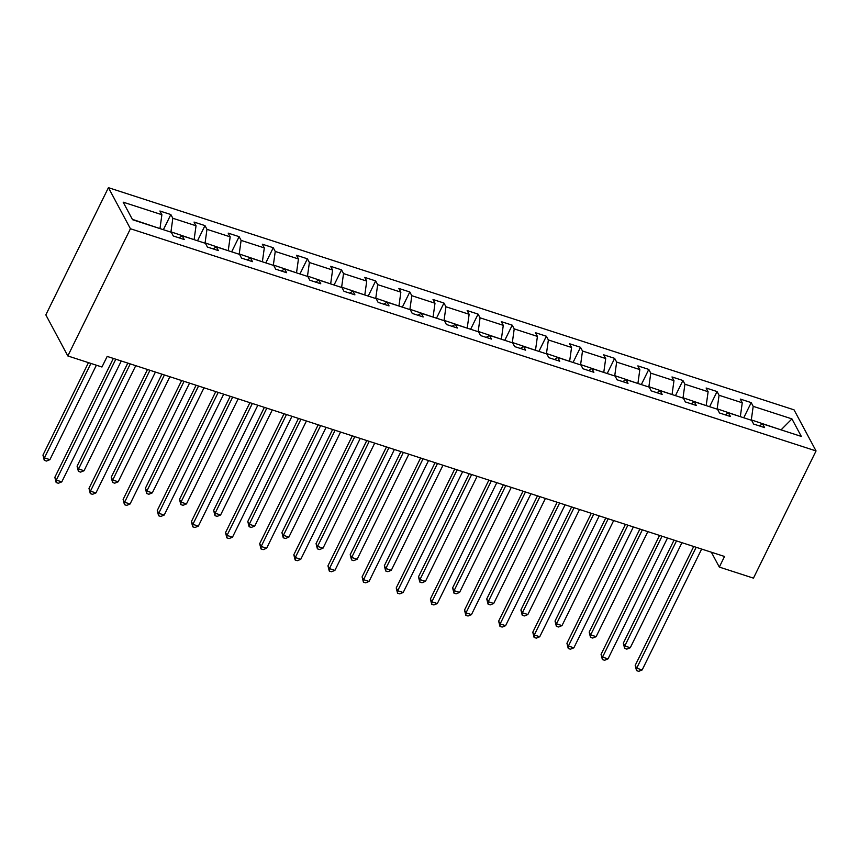 <?xml version="1.0" encoding="UTF-8"?>
<svg xmlns="http://www.w3.org/2000/svg" width="859" height="859" viewBox="0 0 859 859"><rect width="100%" height="100%" fill="white"/><g stroke="black" fill="none" stroke-linecap="round" stroke-linejoin="round"><path stroke-width="1.29" d="M130.428 228.741L67.829 355.959L45.828 314.877L108.427 187.67L794.049 409.85L816.05 450.932L130.428 228.741L108.427 187.67M159.871 228.558L132.34 219.324M160.01 228.29L161.889 214.718L159.903 211.003L170.844 214.546L163.382 229.697M780.724 429.758L751.314 419.901L753.193 406.339L791.934 418.891L801.318 436.426L762.588 423.874L764.585 427.599L753.633 424.056L751.646 420.33L728.453 412.814L730.44 416.529L719.498 412.986L717.512 409.271L694.308 401.754L696.305 405.469L685.364 401.926L683.367 398.211L660.174 390.684L662.16 394.41L651.219 390.866L649.232 387.141L626.028 379.624L628.026 383.339L617.084 379.796L615.087 376.081L591.894 368.565L593.88 372.28L582.939 368.736L580.952 365.021L557.759 357.494L559.746 361.22L548.804 357.677L546.818 353.951L523.614 346.435L525.611 350.161L514.67 346.606L512.673 342.891L489.48 335.375L491.466 339.09L480.525 335.547L478.538 331.832L455.334 324.305L457.332 328.031L446.39 324.487L444.393 320.761L421.2 313.245L423.186 316.971L412.245 313.417L410.258 309.702L387.055 302.185L389.052 305.901L378.11 302.357L376.113 298.642L352.92 291.126L354.917 294.841L343.965 291.298L341.979 287.572L318.786 280.055L320.772 283.781L309.831 280.227L307.844 276.512L284.64 268.996L286.638 272.711L275.696 269.168L273.699 265.452L250.506 257.936L252.492 261.651L241.551 258.108L239.564 254.382L216.361 246.866L218.358 250.592L207.416 247.038L205.419 243.322L182.226 235.806L184.213 239.521L173.271 235.978L171.285 232.263L132.554 219.711L123.159 202.166L161.889 214.718M194.005 239.629L170.952 231.833L172.831 218.261L170.844 214.546M172.831 218.261L196.035 225.777L194.037 222.062L204.979 225.606L197.527 240.767M228.15 250.688L205.086 242.893L206.976 229.332L204.979 225.606M206.976 229.332L230.169 236.848L228.183 233.122L239.124 236.665L231.662 251.827M262.285 261.748L239.221 253.953L241.111 240.391L239.124 236.665M241.111 240.391L264.304 247.907L262.317 244.192L273.259 247.736L265.796 262.886M296.43 272.808L273.366 265.023L275.245 251.451L273.259 247.736M275.245 251.451L298.449 258.967L296.452 255.252L307.393 258.795L299.941 273.957M330.565 283.878L307.501 276.083L309.39 262.51L307.393 258.795M309.39 262.51L332.583 270.037L330.597 266.311L341.538 269.855L334.076 285.016M364.699 294.938L341.646 287.142L343.525 273.581L341.538 269.855M343.525 273.581L366.729 281.097L364.731 277.382L375.673 280.925L368.221 296.076M398.844 305.997L375.78 298.213L377.67 284.64L375.673 280.925M377.67 284.64L400.863 292.157L398.877 288.441L409.818 291.985L402.356 307.146M432.979 317.068L409.926 309.272L411.805 295.7L409.818 291.985M411.805 295.7L434.998 303.227L433.011 299.501L443.953 303.044L436.501 318.206M467.124 328.127L444.06 320.332L445.95 306.77L443.953 303.044M445.95 306.77L469.143 314.287L467.146 310.561L478.087 314.115L470.635 329.265M501.259 339.187L478.195 331.402L480.084 317.83L478.087 314.115M480.084 317.83L503.277 325.346L501.291 321.631L512.232 325.174L504.77 340.325M535.404 350.257L512.34 342.462L514.219 328.89L512.232 325.174M514.219 328.89L537.423 336.417L535.425 332.691L546.367 336.234L538.915 351.395M569.538 361.317L546.474 353.521L548.364 339.96L546.367 336.234M548.364 339.96L571.557 347.476L569.571 343.75L580.512 347.304L573.05 362.455M603.673 372.377L580.62 364.592L582.499 351.02L580.512 347.304M582.499 351.02L605.702 358.536L603.705 354.821L614.647 358.364L607.195 373.515M637.818 383.447L614.754 375.651L616.644 362.079L614.647 358.364M616.644 362.079L639.837 369.595L637.85 365.88L648.792 369.424L641.329 384.585M671.953 394.506L648.889 386.711L650.778 373.15L648.792 369.424M650.778 373.15L673.971 380.666L671.985 376.94L682.926 380.494L675.464 395.645M706.098 405.566L683.034 397.781L684.913 384.209L682.926 380.494M684.913 384.209L708.117 391.725L706.119 388.01L717.061 391.554L709.609 406.704M740.233 416.636L717.168 408.841L719.058 395.269L717.061 391.554M719.058 395.269L742.251 402.785L740.265 399.07L751.206 402.613L743.744 417.775M753.193 406.339L751.206 402.613M711.349 552.208L719.316 567.08L724.534 556.482L107.182 356.421L101.963 367.018L67.829 355.959M178.962 237.825L182.226 235.806M194.145 239.35L196.035 225.777M213.096 248.885L216.361 246.866M228.279 250.409L230.169 236.848M247.231 259.944L250.506 257.936M262.425 261.48L264.304 247.907M281.376 271.014L284.64 268.996M296.559 272.539L298.449 258.967M315.511 282.074L318.786 280.055M330.704 283.599L332.583 270.037M349.656 293.134L352.92 291.126M364.839 294.658L366.729 281.097M383.79 304.193L387.055 302.185M398.984 305.729L400.863 292.157M417.936 315.264L421.2 313.245M433.119 316.788L434.998 303.227M452.07 326.323L455.334 324.305M467.253 327.848L469.143 314.287M486.205 337.383L489.48 335.375M501.398 338.918L503.277 325.346M520.35 348.453L523.614 346.435M535.533 349.978L537.423 336.417M554.484 359.513L557.759 357.494M569.678 361.038L571.557 347.476M588.63 370.573L591.894 368.565M603.813 372.108L605.702 358.536M622.764 381.643L626.028 379.624M637.947 383.168L639.837 369.595M656.899 392.703L660.174 390.684M672.092 394.227L673.971 380.666M691.044 403.762L694.308 401.754M706.227 405.298L708.117 391.725M725.179 414.833L728.453 412.814M740.372 416.357L742.251 402.785M759.324 425.892L762.588 423.874M719.316 567.08L753.45 578.139L816.05 450.932M781.056 429.865L791.934 418.891M693.707 546.496L635.198 665.392L636.691 668.173L696.166 547.29M642.156 669.945L638.72 671.33L636.53 670.621L636.691 668.173L642.156 669.945L701.642 549.062M636.53 670.621L635.198 665.392M674.036 540.118L623.312 643.187L624.794 645.968L630.27 647.74L681.96 542.684M676.495 540.912L624.794 645.968L624.643 648.416L623.312 643.187M630.27 647.74L626.823 649.125L624.643 648.416M659.572 535.425L601.064 654.333L602.546 657.103L662.031 536.22M608.022 658.874L604.575 660.27L602.384 659.562L602.546 657.103L608.022 658.874L667.497 538.002M602.384 659.562L601.064 654.333M625.427 524.366L566.929 643.273L568.411 646.043L627.897 525.16M573.876 647.815L570.44 649.211L568.25 648.502L568.411 646.043L573.876 647.815L633.362 526.932M568.25 648.502L566.929 643.273M639.891 529.047L589.177 632.127L590.659 634.898L596.135 636.669L647.826 531.624M642.349 529.853L590.659 634.898L590.498 637.357L589.177 632.127M596.135 636.669L592.689 638.065L590.498 637.357M605.756 517.988L555.032 621.068L556.525 623.838L561.99 625.61L613.68 520.554M608.215 518.782L556.525 623.838L556.364 626.297L555.032 621.068M561.99 625.61L558.543 627.006L556.364 626.297M591.293 513.306L532.784 632.203L534.277 634.984L593.752 514.101M539.742 636.755L536.295 638.14L534.115 637.432L534.277 634.984L539.742 636.755L599.228 515.872M534.115 637.432L532.784 632.203M571.611 506.928L520.898 609.997L522.379 612.778L527.856 614.55L579.546 509.494M574.07 507.723L522.379 612.778L522.218 615.227L520.898 609.997M527.856 614.55L524.409 615.935L522.218 615.227M557.158 502.236L498.649 621.143L500.131 623.913L559.617 503.03M505.607 625.685L502.161 627.081L499.97 626.372L500.131 623.913L505.607 625.685L565.082 504.813M499.97 626.372L498.649 621.143M537.476 495.858L486.752 598.938L488.245 601.708L493.71 603.48L545.411 498.435M539.935 496.663L488.245 601.708L488.084 604.167L486.752 598.938M493.71 603.48L490.274 604.876L488.084 604.167M523.013 491.176L464.504 610.083L465.997 612.854L525.472 491.971M471.462 614.625L468.026 616.021L465.836 615.312L465.997 612.854L471.462 614.625L530.948 493.742M465.836 615.312L464.504 610.083M503.342 484.798L452.618 587.878L454.1 590.648L459.576 592.42L511.266 487.364M505.801 485.593L454.1 590.648L453.939 593.107L452.618 587.878M459.576 592.42L456.129 593.816L453.939 593.107M488.878 480.117L430.37 599.013L431.852 601.794L491.337 480.911M437.328 603.566L433.881 604.951L431.69 604.242L431.852 601.794L437.328 603.566L496.803 482.683M431.69 604.242L430.37 599.013M469.197 473.738L418.483 576.808L419.965 579.589L425.441 581.36L477.132 476.305M471.655 474.533L419.965 579.589L419.804 582.037L418.483 576.808M425.441 581.36L421.994 582.746L419.804 582.037M454.733 469.046L396.224 587.953L397.717 590.724L457.192 469.841M403.182 592.506L399.746 593.891L397.556 593.182L397.717 590.724L403.182 592.506L462.668 471.623M397.556 593.182L396.224 587.953M435.062 462.668L384.338 565.748L385.831 568.518L391.296 570.301L442.986 465.245M437.521 463.473L385.831 568.518L385.67 570.977L384.338 565.748M391.296 570.301L387.849 571.686L385.67 570.977M420.599 457.987L362.09 576.894L363.572 579.664L423.058 458.781M369.048 581.436L365.601 582.831L363.411 582.123L363.572 579.664L369.048 581.436L428.534 460.553M363.411 582.123L362.09 576.894M400.917 451.609L350.204 554.689L351.685 557.459L357.161 559.23L408.852 454.175M403.376 452.403L351.685 557.459L351.524 559.918L350.204 554.689M357.161 559.23L353.715 560.626L351.524 559.918M386.464 446.927L327.955 565.823L329.437 568.604L388.923 447.722M334.913 570.376L331.467 571.761L329.276 571.052L329.437 568.604L334.913 570.376L394.388 449.493M329.276 571.052L327.955 565.823M352.319 435.857L293.81 554.764L295.303 557.534L354.778 436.662M300.768 559.316L297.321 560.702L295.142 559.993L295.303 557.534L300.768 559.316L360.254 438.434M295.142 559.993L293.81 554.764M318.184 424.797L259.676 543.704L261.157 546.474L320.643 425.592M266.634 548.246L263.187 549.642L260.996 548.933L261.157 546.474L266.634 548.246L326.109 427.363M260.996 548.933L259.676 543.704M284.039 413.737L225.53 532.634L227.023 535.415L286.498 414.532M232.488 537.186L229.052 538.572L226.862 537.863L227.023 535.415L232.488 537.186L291.974 416.304M226.862 537.863L225.53 532.634M249.905 402.667L191.396 521.574L192.878 524.344L252.363 403.472M198.354 526.127L194.907 527.512L192.717 526.803L192.878 524.344L198.354 526.127L257.829 405.244M192.717 526.803L191.396 521.574M215.759 391.607L157.261 510.514L158.743 513.285L218.229 392.402M164.209 515.056L160.773 516.452L158.582 515.744L158.743 513.285L164.209 515.056L223.694 394.174M158.582 515.744L157.261 510.514M366.782 440.549L316.058 543.618L317.551 546.399L323.016 548.171L374.717 443.115M369.241 441.343L317.551 546.399L317.39 548.847L316.058 543.618M323.016 548.171L319.58 549.556L317.39 548.847M332.637 429.479L281.924 532.559L283.406 535.329L288.882 537.111L340.572 432.056M335.107 430.284L283.406 535.329L283.245 537.788L281.924 532.559M288.882 537.111L285.435 538.496L283.245 537.788M298.502 418.419L247.789 521.499L249.271 524.269L254.736 526.041L306.438 420.985M300.961 419.213L249.271 524.269L249.11 526.728L247.789 521.499M254.736 526.041L251.3 527.437L249.11 526.728M264.368 407.359L213.644 510.429L215.126 513.21L220.602 514.981L272.292 409.926M266.827 408.154L215.126 513.21L214.975 515.658L213.644 510.429M220.602 514.981L217.155 516.377L214.975 515.658M230.223 396.289L179.51 499.369L180.991 502.139L186.467 503.922L238.158 398.866M232.682 397.094L180.991 502.139L180.83 504.598L179.51 499.369M186.467 503.922L183.021 505.307L180.83 504.598M196.088 385.229L145.364 488.309L146.857 491.08L152.322 492.851L204.012 387.796M198.547 386.024L146.857 491.08L146.696 493.538L145.364 488.309M152.322 492.851L148.875 494.247L146.696 493.538M181.625 380.548L123.116 499.444L124.609 502.225L184.084 381.342M130.074 503.997L126.627 505.393L124.448 504.673L124.609 502.225L130.074 503.997L189.56 383.114M124.448 504.673L123.116 499.444M161.943 374.17L111.23 477.239L112.712 480.02L118.188 481.792L169.878 376.736M164.402 374.964L112.712 480.02L112.55 482.468L111.23 477.239M118.188 481.792L114.741 483.188L112.55 482.468M147.49 369.477L88.982 488.384L90.463 491.155L149.949 370.283M95.94 492.937L92.493 494.322L90.302 493.614L90.463 491.155L95.94 492.937L155.415 372.054M90.302 493.614L88.982 488.384M127.808 363.099L77.085 466.179L78.577 468.95L84.042 470.732L135.743 365.676M130.267 363.905L78.577 468.95L78.416 471.408L77.085 466.179M84.042 470.732L80.606 472.117L78.416 471.408M113.345 358.418L54.836 477.325L56.329 480.095L115.804 359.212M61.794 481.867L58.358 483.263L56.168 482.554L56.329 480.095L61.794 481.867L121.28 360.984M56.168 482.554L54.836 477.325M88.456 362.638L42.95 455.12L44.432 457.89L49.908 459.662L96.38 365.215M90.914 363.443L44.432 457.89L44.271 460.349L42.95 455.12M49.908 459.662L46.461 461.058L44.271 460.349"/></g></svg>
